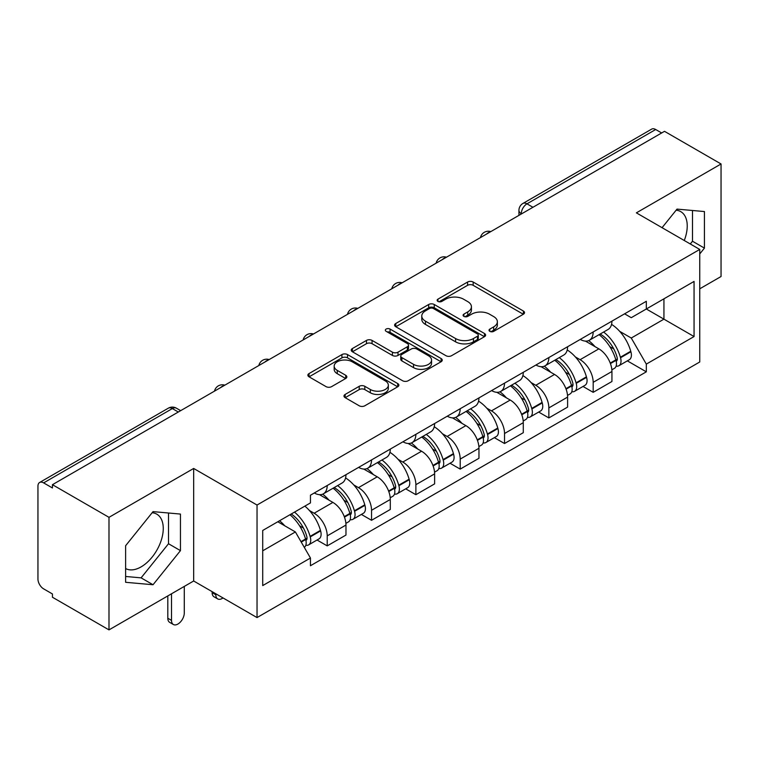 <?xml version="1.0" encoding="UTF-8"?>
<svg xmlns="http://www.w3.org/2000/svg" width="759" height="759" viewBox="0 0 759 759"><rect width="100%" height="100%" fill="white"/><g stroke="black" fill="none" stroke-linecap="round" stroke-linejoin="round"><path stroke-width="1.14" d="M489.83 331.351A2.761 1.594 0 0 0 493.739 331.351L523.368 314.245A3.947 2.277 0 0 0 524.526 312.632A3.947 2.277 0 0 0 523.368 311.019L473.17 282.035A3.947 2.277 0 0 0 467.591 282.035L437.952 299.141A2.761 1.594 0 0 0 437.146 300.27A2.761 1.594 0 0 0 437.952 301.399A2.761 1.594 0 0 0 441.861 301.399L445.694 299.188A12.618 7.286 0 0 1 463.54 299.188L467.724 301.598A12.618 7.286 0 0 1 471.424 306.75A12.618 7.286 0 0 1 467.724 311.902L463.891 314.122A2.761 1.594 0 0 0 463.085 315.251A2.761 1.594 0 0 0 463.891 316.37A2.761 1.594 0 0 0 467.8 316.37L471.633 314.16A12.618 7.286 0 0 1 489.479 314.16L493.663 316.579A12.618 7.286 0 0 1 497.363 321.731A12.618 7.286 0 0 1 493.663 326.882L489.83 329.093A2.761 1.594 0 0 0 489.024 330.222A2.761 1.594 0 0 0 489.83 331.351L489.83 329.093M676.117 210.215A31.347 18.093 -60 0 1 680.747 211.628A31.347 18.093 -60 0 1 684.257 240.508M152.142 512.723A31.347 18.093 -60 0 1 156.771 514.147A31.347 18.093 -60 0 1 161.572 539.26A31.347 18.093 -60 0 1 141.098 566.888A31.347 18.093 -60 0 1 125.615 568.538M345.146 394.433A3.947 2.277 0 0 0 343.988 396.046A3.947 2.277 0 0 0 345.146 397.65L359.225 405.79A3.947 2.277 0 0 0 364.804 405.79L397.716 386.786A3.947 2.277 0 0 0 398.873 385.174A3.947 2.277 0 0 0 397.716 383.561L347.518 354.576A3.947 2.277 0 0 0 341.939 354.576L309.027 373.58A3.947 2.277 0 0 0 307.869 375.193A3.947 2.277 0 0 0 309.027 376.796L326.038 386.625A3.947 2.277 0 0 0 331.617 386.625L345.706 378.494A3.947 2.277 0 0 0 346.854 376.881A3.947 2.277 0 0 0 345.706 375.269L337.262 370.401A10.55 6.091 0 0 1 334.178 366.094A10.55 6.091 0 0 1 340.687 360.468A10.55 6.091 0 0 1 352.185 361.787L385.24 380.866A10.55 6.091 0 0 1 388.333 385.174A10.55 6.091 0 0 1 381.815 390.8A10.55 6.091 0 0 1 370.316 389.481L364.804 386.303A3.947 2.277 0 0 0 359.225 386.303L345.146 394.433L345.146 397.65M257.035 505.039L193.668 468.455L108.992 517.334L52.437 484.688L664.505 131.326L721.05 163.972L636.374 212.852L699.741 249.436L257.035 505.039L257.035 617.579L699.741 361.986L699.741 249.436M445.969 355.705A3.947 2.277 0 0 0 451.548 355.705L484.46 336.702A3.947 2.277 0 0 0 485.618 335.099A3.947 2.277 0 0 0 484.46 333.486L434.252 304.501A3.947 2.277 0 0 0 428.683 304.501L395.771 323.495A3.947 2.277 0 0 0 394.614 325.108A3.947 2.277 0 0 0 395.771 326.721L445.969 355.705M387.251 331.949A2.761 1.594 0 0 1 390.05 332.338L390.05 329.055L441.093 358.523A3.947 2.277 0 0 1 442.25 360.136A3.947 2.277 0 0 1 441.093 361.749L408.181 380.743A3.947 2.277 0 0 1 402.602 380.743L352.394 351.759L352.394 348.542A3.947 2.277 0 0 0 351.237 350.146A3.947 2.277 0 0 0 352.394 351.759M352.394 348.542L366.483 340.411A3.947 2.277 0 0 1 372.062 340.411L392.422 352.167A3.947 2.277 0 0 0 398.001 352.167L407.346 346.768A3.947 2.277 0 0 0 408.494 345.155A3.947 2.277 0 0 0 407.346 343.552L386.141 331.313A2.761 1.594 0 0 1 385.335 330.184A2.761 1.594 0 0 1 387.043 328.713A2.761 1.594 0 0 1 390.05 329.055M108.992 517.334L108.992 629.885L52.437 597.238L52.437 593.955L43.633 588.87A8.036 4.639 -120 0 1 37.95 579.022L37.95 486.168A8.036 4.639 -120 0 1 39.61 482.487L168.337 408.171A8.036 4.639 60 0 1 172.35 408.57L43.633 482.885A8.036 4.639 -120 0 0 39.61 482.487M699.741 288.818L721.05 276.513L721.05 163.972M108.992 629.885L193.668 580.996L257.035 617.579M52.437 484.688L52.437 487.971L43.633 482.885M532.941 207.283L526.974 203.829A8.036 4.639 60 0 0 522.96 203.431L651.677 129.115A8.036 4.639 60 0 1 655.691 129.514L526.974 203.829A8.036 4.639 120 0 0 521.291 213.677L521.291 214M661.658 132.958L655.691 129.514M593.177 331.958A18.482 10.673 60 0 1 589.354 340.26L608.111 329.434A18.482 10.673 -120 0 0 611.934 321.133M575.379 356.958L580.113 359.681A18.482 10.673 60 0 1 593.177 382.327L611.934 371.493A18.482 10.673 -120 0 0 598.86 348.855L585.445 341.104M611.934 371.493L611.934 381.502L593.177 392.327L583.016 386.464M589.354 340.26A18.482 10.673 60 0 1 580.255 339.425M593.177 382.327L593.177 392.327M548.852 357.555A18.482 10.673 60 0 1 545.028 365.847L563.776 355.022A18.482 10.673 -120 0 0 567.609 346.721M538.681 412.052L548.852 417.924L567.609 407.099L567.609 397.09A18.482 10.673 -120 0 0 554.535 374.453L541.11 366.701M545.028 365.847A18.482 10.673 60 0 1 535.93 365.013M531.053 382.545L535.788 385.278A18.482 10.673 60 0 1 548.852 407.915L548.852 417.924M504.526 383.143A18.482 10.673 60 0 1 500.703 391.445L519.45 380.61A18.482 10.673 -120 0 0 523.283 372.318M494.356 437.649L504.526 443.512L523.283 432.687L523.283 422.678A18.482 10.673 -120 0 0 510.209 400.04L496.784 392.289M500.703 391.445A18.482 10.673 60 0 1 491.595 390.61M486.728 408.143L491.452 410.866A18.482 10.673 60 0 1 504.526 433.512L504.526 443.512M460.201 408.74A18.482 10.673 60 0 1 456.368 417.033L475.125 406.207A18.482 10.673 -120 0 0 478.948 397.906M450.03 463.237L460.201 469.109L478.957 458.284L478.957 448.275A18.482 10.673 -120 0 0 465.884 425.638L452.459 417.886M456.368 417.033A18.482 10.673 60 0 1 447.269 416.198M442.402 433.731L447.127 436.463A18.482 10.673 60 0 1 460.201 459.1L460.201 469.109M415.875 434.328A18.482 10.673 60 0 1 412.042 442.63L430.799 431.795A18.482 10.673 -120 0 0 434.622 423.503M405.704 488.834L415.875 494.697L434.622 483.872L434.622 473.863A18.482 10.673 -120 0 0 421.558 451.226L408.133 443.474M412.042 442.63A18.482 10.673 60 0 1 402.944 441.795M398.077 459.328L402.801 462.051A18.482 10.673 60 0 1 415.875 484.697L415.875 494.697M371.54 459.926A18.482 10.673 60 0 1 367.717 468.218L386.473 457.392A18.482 10.673 -120 0 0 390.297 449.091M361.369 514.422L371.54 520.294L390.297 509.469L390.297 499.46A18.482 10.673 -120 0 0 377.223 476.823L363.808 469.071M367.717 468.218A18.482 10.673 60 0 1 358.618 467.383M353.741 484.916L358.476 487.648A18.482 10.673 60 0 1 371.54 510.285L371.54 520.294M327.214 485.513A18.482 10.673 60 0 1 323.391 493.815L342.138 482.98A18.482 10.673 -120 0 0 345.971 474.688M317.044 540.01L327.214 545.882L345.971 535.057L345.971 525.048A18.482 10.673 -120 0 0 332.897 502.411L319.473 494.659M323.391 493.815A18.482 10.673 60 0 1 314.292 492.98M309.416 510.513L314.141 513.236A18.482 10.673 60 0 1 327.214 535.882L327.214 545.882M624.581 313.828L631.26 317.689L694.058 281.428L663.935 298.818L663.935 319.159L631.26 338.03L619.714 331.36M262.718 550.806L295.393 531.945L310.45 558.026L262.718 585.587L262.718 530.465L310.45 502.904L310.45 495.191L646.317 301.285L646.317 308.989L694.058 336.55L646.317 364.111L631.26 338.03M694.058 281.428L694.058 336.55M310.45 558.026L310.45 565.74L646.317 371.825L646.317 364.111M699.741 253.952L704.428 248.117L704.428 211.552L677.009 209.105L662.066 227.691M193.668 468.455L193.668 580.996M125.615 582.295L153.033 584.743L180.452 550.636L180.452 514.071L153.033 511.623L125.615 545.73L125.615 582.295M295.393 531.945L277.775 521.765M627.342 360.867L646.317 371.825M690.282 243.981L692.493 241.229L692.493 210.49M692.493 241.229L704.428 248.117M125.615 576.47L141.098 577.855L168.517 543.738L168.517 513.008M141.098 577.855L153.033 584.743M168.517 543.738L180.452 550.636M490.931 331.74L493.663 330.165A12.618 7.286 0 0 0 497.363 325.013L497.363 321.731M471.424 306.75L471.424 310.033A12.618 7.286 0 0 1 467.724 315.184L464.992 316.769M523.321 314.273L473.17 285.318A3.947 2.277 0 0 0 467.591 285.318L439.053 301.788M484.413 336.73L434.252 307.784A3.947 2.277 0 0 0 428.683 307.784L395.818 326.749M477.487 336.218A2.761 1.594 0 0 0 478.293 335.099A2.761 1.594 0 0 0 477.487 333.969L433.417 308.524A2.761 1.594 0 0 0 429.518 308.524L425.467 310.858A12.618 7.286 0 0 0 421.776 316.01A12.618 7.286 0 0 0 425.467 321.161L455.59 338.552A12.618 7.286 0 0 0 473.445 338.552L477.487 336.218L477.487 339.501A2.761 1.594 0 0 0 478.293 338.372L478.293 335.099M421.776 316.01L421.776 319.292A12.618 7.286 0 0 0 425.467 324.444L425.467 321.161M477.487 339.501L473.445 341.835A12.618 7.286 0 0 1 455.59 341.835L425.467 324.444M352.451 351.787L366.483 343.685L366.483 340.411M408.494 345.155L408.494 348.438A3.947 2.277 0 0 1 407.346 350.051L398.001 355.44A3.947 2.277 0 0 1 392.422 355.44L372.062 343.685A3.947 2.277 0 0 0 366.483 343.685M390.05 332.338L441.036 361.777M413.551 364.358A10.55 6.091 0 0 0 425.049 365.686A10.55 6.091 0 0 0 431.558 360.051A10.55 6.091 0 0 0 428.465 355.743L416.824 349.026A3.947 2.277 0 0 0 411.245 349.026L401.9 354.415A3.947 2.277 0 0 0 400.752 356.028A3.947 2.277 0 0 0 401.9 357.641L413.551 364.358L413.551 367.641A10.55 6.091 0 0 0 425.049 368.959A10.55 6.091 0 0 0 431.558 363.333L431.558 360.051M400.752 356.028L400.752 359.311A3.947 2.277 0 0 0 401.9 360.923L401.9 357.641M413.551 367.641L401.9 360.923M388.333 385.174L388.333 388.456A10.55 6.091 0 0 1 381.815 394.082A10.55 6.091 0 0 1 370.316 392.764L364.804 389.585A3.947 2.277 0 0 0 359.225 389.585L345.193 397.688M334.178 366.094L334.178 369.377A10.55 6.091 0 0 0 337.262 373.684L337.262 370.401M345.649 378.523L337.262 373.684M397.669 386.815L347.518 357.859A3.947 2.277 0 0 0 341.939 357.859L309.074 376.834M600.16 334.017A25.313 14.62 60 0 1 600.284 334.093A25.313 14.62 60 0 1 616.944 356.806L617.095 357.337A4.924 2.846 60 0 1 616.317 361.199A4.924 2.846 60 0 1 616.204 361.256M599.05 334.662A30.54 17.637 60 0 1 615.834 359.861L615.985 360.383A10.142 5.854 60 0 1 614.382 368.352L611.858 369.804M616.118 366.104A10.142 5.854 -120 0 0 618.927 365.724A10.142 5.854 -120 0 0 620.53 357.755L620.378 357.233A30.54 17.637 -120 0 0 603.595 332.034M611.555 324.378A30.54 17.637 60 0 1 630.748 351.246L630.9 351.768A10.142 5.854 60 0 1 629.296 359.738L618.927 365.724M588.633 340.611A30.54 17.637 60 0 1 595.009 346.635M609.856 346.673L613.756 348.922M555.835 359.614A25.313 14.62 60 0 1 555.958 359.681A25.313 14.62 60 0 1 572.618 382.403L572.77 382.925A4.924 2.846 60 0 1 571.992 386.796A4.924 2.846 60 0 1 571.878 386.853M554.725 360.25A30.54 17.637 60 0 1 571.508 385.449L571.66 385.97A10.142 5.854 60 0 1 570.056 393.94L567.533 395.401M571.793 391.701A10.142 5.854 -120 0 0 574.601 391.312A10.142 5.854 -120 0 0 576.204 383.352L576.053 382.821A30.54 17.637 -120 0 0 559.269 357.622M567.22 349.965A30.54 17.637 60 0 1 586.422 376.834L586.574 377.365A10.142 5.854 60 0 1 584.971 385.325L574.601 391.312M544.307 366.208A30.54 17.637 60 0 1 550.683 372.223M565.531 372.271L569.43 374.519M511.5 385.202A25.313 14.62 60 0 1 511.632 385.278A25.313 14.62 60 0 1 528.292 407.991L528.435 408.522A4.924 2.846 60 0 1 527.657 412.384A4.924 2.846 60 0 1 527.552 412.441M510.399 385.847A30.54 17.637 60 0 1 527.182 411.046L527.325 411.568A10.142 5.854 60 0 1 525.721 419.537L523.207 420.989M527.458 417.289A10.142 5.854 -120 0 0 530.275 416.909A10.142 5.854 -120 0 0 531.879 408.94L531.727 408.418A30.54 17.637 -120 0 0 514.944 383.219M522.894 375.563A30.54 17.637 60 0 1 542.097 402.431L542.249 402.953A10.142 5.854 60 0 1 540.645 410.923L530.275 416.909M499.982 391.796A30.54 17.637 60 0 1 506.357 397.82M521.205 397.858L525.095 400.107M467.174 410.799A25.313 14.62 60 0 1 467.307 410.866A25.313 14.62 60 0 1 483.957 433.588L484.109 434.11A4.924 2.846 60 0 1 483.331 437.981A4.924 2.846 60 0 1 483.217 438.038M466.064 411.435A30.54 17.637 60 0 1 482.847 436.634L482.999 437.156A10.142 5.854 60 0 1 481.396 445.125L478.872 446.586M483.132 442.886A10.142 5.854 -120 0 0 485.94 442.497A10.142 5.854 -120 0 0 487.544 434.537L487.401 434.006A30.54 17.637 -120 0 0 470.618 408.807M478.568 401.15A30.54 17.637 60 0 1 497.771 428.019L497.923 428.55A10.142 5.854 60 0 1 496.32 436.51L485.94 442.497M455.647 417.393A30.54 17.637 60 0 1 462.032 423.408M476.88 423.456L480.77 425.704M422.848 436.387A25.313 14.62 60 0 1 422.972 436.463A25.313 14.62 60 0 1 439.632 459.176L439.784 459.707A4.924 2.846 60 0 1 439.006 463.569A4.924 2.846 60 0 1 438.892 463.626M421.738 437.032A30.54 17.637 60 0 1 438.522 462.231L438.674 462.753A10.142 5.854 60 0 1 437.07 470.722L434.546 472.174M438.806 468.474A10.142 5.854 -120 0 0 441.615 468.094A10.142 5.854 -120 0 0 443.218 460.125L443.066 459.603A30.54 17.637 -120 0 0 426.283 434.404M434.243 426.748A30.54 17.637 60 0 1 453.446 453.616L453.588 454.138A10.142 5.854 60 0 1 451.984 462.108L441.615 468.094M411.321 442.981A30.54 17.637 60 0 1 417.706 449.005M432.554 449.043L436.444 451.292M378.523 461.984A25.313 14.62 60 0 1 378.646 462.051A25.313 14.62 60 0 1 395.306 484.773L395.458 485.295A4.924 2.846 60 0 1 394.68 489.166A4.924 2.846 60 0 1 394.566 489.223M377.413 462.62A30.54 17.637 60 0 1 394.196 487.819L394.348 488.341A10.142 5.854 60 0 1 392.745 496.31L390.221 497.771M394.481 494.071A10.142 5.854 -120 0 0 397.289 493.682A10.142 5.854 -120 0 0 398.892 485.722L398.741 485.191A30.54 17.637 -120 0 0 381.957 459.992M389.917 452.336A30.54 17.637 60 0 1 409.11 479.204L409.262 479.735A10.142 5.854 60 0 1 407.659 487.695L397.289 493.682M366.995 468.578A30.54 17.637 60 0 1 373.371 474.593M388.219 474.641L392.118 476.889M334.188 487.572A25.313 14.62 60 0 1 334.321 487.648A25.313 14.62 60 0 1 350.981 510.361L351.123 510.892A4.924 2.846 60 0 1 350.345 514.754A4.924 2.846 60 0 1 350.241 514.811M215.831 593.785L215.831 594.771A9.042 5.218 120 0 0 217.7 598.917A9.042 5.218 120 0 0 223.023 597.94M217.7 598.917L214.01 596.783A9.042 5.218 -60 0 1 212.131 592.646L212.131 591.659M333.087 488.208A30.54 17.637 60 0 1 349.871 513.416L350.022 513.938A10.142 5.854 60 0 1 348.419 521.907L345.895 523.359M350.155 519.659A10.142 5.854 -120 0 0 352.963 519.279A10.142 5.854 -120 0 0 354.567 511.31L354.415 510.788A30.54 17.637 -120 0 0 337.632 485.589M345.582 477.933A30.54 17.637 60 0 1 364.785 504.801L364.937 505.323A10.142 5.854 60 0 1 363.333 513.293L352.963 519.279M322.67 494.166A30.54 17.637 60 0 1 329.045 500.19M343.893 500.228L347.793 502.477M291.228 514.004A25.313 14.62 60 0 1 306.645 535.958L306.797 536.48A4.924 2.846 60 0 1 306.019 540.351A4.924 2.846 60 0 1 305.915 540.408M171.506 593.785L171.506 620.369A9.042 5.218 120 0 0 173.375 624.505A9.042 5.218 120 0 0 180.338 622.086A9.042 5.218 120 0 0 184.285 612.987L184.285 586.403M173.375 624.505L169.684 622.371A9.042 5.218 -60 0 1 167.805 618.234L167.805 595.919M289.947 514.744A30.54 17.637 60 0 1 305.545 539.004L305.687 539.526A10.142 5.854 60 0 1 304.293 547.362M305.82 545.256A10.142 5.854 -120 0 0 308.638 544.867A10.142 5.854 -120 0 0 310.241 536.907L310.089 536.376A30.54 17.637 -120 0 0 294.492 512.116M304.862 506.13A30.54 17.637 60 0 1 320.459 530.389L320.611 530.911A10.142 5.854 60 0 1 319.008 538.881L308.638 544.867M279.568 520.731A30.54 17.637 60 0 1 284.72 525.778M299.568 525.826L303.458 528.065M521.575 213.839L521.291 213.677A8.036 4.639 0 0 1 518.938 210.395L518.938 215.366M371.54 510.285L390.297 499.46M415.875 484.697L434.622 473.863M460.201 459.1L478.957 448.275M504.526 433.512L523.283 422.678M548.852 407.915L567.609 397.09M327.214 535.882L345.971 525.048M314.141 513.236L332.897 502.411M358.476 487.648L377.223 476.823M402.801 462.051L421.558 451.226M447.127 436.463L465.884 425.638M491.452 410.866L510.209 400.04M535.788 385.278L554.535 374.453M580.113 359.681L598.86 348.855M490.105 232.007A8.036 4.639 120 0 0 486.557 234.057M445.78 257.605A8.036 4.639 120 0 0 442.231 259.654M401.445 283.192A8.036 4.639 120 0 0 397.896 285.242M357.119 308.79A8.036 4.639 120 0 0 353.571 310.839M312.793 334.377A8.036 4.639 120 0 0 309.245 336.427M268.468 359.975A8.036 4.639 120 0 0 264.919 362.024M224.142 385.563A8.036 4.639 120 0 0 220.594 387.612M178.318 412.014L172.35 408.57A8.036 4.639 120 0 1 176.373 408.171A8.036 8.036 0 0 0 168.337 408.171M493.663 330.165L493.663 326.882M463.891 316.37L463.891 314.122M467.724 315.184L467.724 311.902M437.952 301.399L437.952 299.141M467.591 285.318L467.591 282.035M473.17 285.318L473.17 282.035M523.368 314.245L523.368 311.019M395.771 326.721L395.771 323.495M428.683 307.784L428.683 304.501M434.252 307.784L434.252 304.501M484.46 336.702L484.46 333.486M455.59 341.835L455.59 338.552M473.445 341.835L473.445 338.552M372.062 343.685L372.062 340.411M392.422 355.44L392.422 352.167M398.001 355.44L398.001 352.167M407.346 350.051L407.346 346.768M441.093 361.749L441.093 358.523M359.225 389.585L359.225 386.303M364.804 389.585L364.804 386.303M370.316 392.764L370.316 389.481M345.706 378.494L345.706 375.269M309.027 376.796L309.027 373.58M341.939 357.859L341.939 354.576M347.518 357.859L347.518 354.576M397.716 386.786L397.716 383.561M610.426 363.589L615.985 360.383M620.53 357.755L630.9 351.768M620.378 357.233L630.748 351.246M615.824 359.823L617.333 358.95M610.245 363.087L615.834 359.861M566.1 389.177L571.66 385.97M576.204 383.352L586.574 377.365M576.053 382.821L586.422 376.834M571.499 385.411L573.007 384.538M565.91 388.674L571.508 385.449M521.775 414.775L527.325 411.568M531.879 408.94L542.249 402.953M531.727 408.418L542.097 402.431M527.173 411.008L528.681 410.135M521.585 414.272L527.182 411.046M477.449 440.362L482.999 437.156M487.544 434.537L497.923 428.55M487.401 434.006L497.771 428.019M482.838 436.596L484.356 435.723M477.259 439.859L482.847 436.634M433.114 465.96L438.674 462.753M443.218 460.125L453.588 454.138M443.066 459.603L453.446 453.616M438.512 462.193L440.021 461.32M432.934 465.457L438.522 462.231M388.788 491.547L394.348 488.341M398.892 485.722L409.262 479.735M398.741 485.191L409.11 479.204M388.608 491.045L395.695 486.908M212.131 592.646L215.831 594.771M344.463 517.145L350.022 513.938M354.567 511.31L364.937 505.323M354.415 510.788L364.785 504.801M349.861 513.369L351.37 512.505M344.273 516.642L349.871 513.416M167.805 618.234L171.506 620.369M301.247 542.087L305.687 539.526M310.241 536.907L320.611 530.911M310.089 536.376L320.459 530.389M300.991 541.632L307.044 538.093M490.788 231.618A8.036 8.036 0 0 0 480.475 237.567M446.463 257.206A8.036 8.036 0 0 0 436.15 263.164M402.128 282.803A8.036 8.036 0 0 0 391.815 288.752M357.802 308.391A8.036 8.036 0 0 0 347.489 314.349M313.476 333.988A8.036 8.036 0 0 0 303.164 339.937M269.151 359.576A8.036 8.036 0 0 0 258.838 365.534M224.825 385.174A8.036 8.036 0 0 0 214.512 391.122M180.67 410.657L176.373 408.171M522.96 203.431A8.036 8.036 0 0 0 518.938 210.395"/></g></svg>
